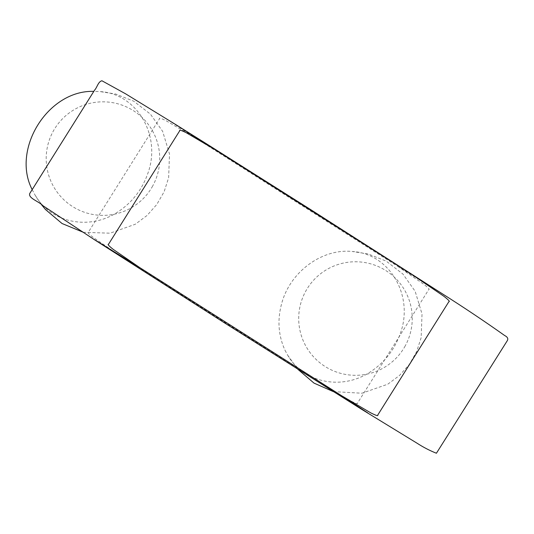 <?xml version="1.0" encoding="UTF-8"?>
<svg xmlns="http://www.w3.org/2000/svg" width="534" height="534" viewBox="0 0 534 534"><rect width="100%" height="100%" fill="white"/><g stroke="black" fill="none" stroke-linecap="round" stroke-linejoin="round"><path stroke-width="0.4" stroke-dasharray="2.67 2" d="M285.009 350.264L287.726 355.277C303.252 382.257 340.385 390.401 368.447 373.092C383.786 363.621 394.472 350.224 400.513 332.916C414.017 295.369 389.326 253.51 352.407 251.514C323.177 248.33 292.005 270.378 282.513 300.629C277.093 318.11 277.927 334.658 285.009 350.264M32.174 189.637L35.217 195.337C50.743 222.318 87.876 230.461 115.938 213.153C131.271 203.681 141.964 190.284 147.998 172.976C161.508 135.429 136.817 93.57 99.898 91.574L93.817 91.374M95.039 240.106L121.445 256.667L93.33 237.503C88.684 233.885 87.042 232.096 88.404 232.13L159.506 118.782C158.892 117.567 161.201 118.281 166.454 120.938L195.778 138.166L169.245 120.751L176.247 124.896M195.778 138.166L397.663 266.326L440.57 292.812C443.62 294.661 443.574 294.581 440.443 292.585L415.826 277.159M121.445 256.667L361.024 408.937M323.324 384.827L350.978 401.067C355.944 403.544 358.14 404.198 357.58 403.01L428.689 289.662C429.99 289.662 428.462 287.939 424.103 284.495L397.663 266.326M287.726 355.277L297.832 369.281M333.329 391.616L361.939 393.224L387.764 384.206L399.559 375.429L409.311 364.422L416.647 351.672L421.139 337.682L422.027 313.972L415.152 291.284L402.93 274.062L386.222 261.133L367.979 253.91L352.407 251.514M35.217 195.337L41.412 204.582M83.331 232.297L110.051 233.191L135.249 224.267L147.044 215.489L156.802 204.482L164.132 191.733L168.631 177.735L169.512 154.032L162.643 131.344L150.414 114.122L133.714 101.193L115.471 93.971L99.898 91.574M404.685 346.84A56.771 56.771 0 0 0 355.377 261.767A56.771 56.771 0 0 0 306.356 347.007A56.771 56.771 0 0 0 404.685 346.84M152.177 186.9A56.771 56.771 0 0 0 102.862 101.827A56.771 56.771 0 0 0 53.847 187.067A56.771 56.771 0 0 0 152.177 186.9"/><path stroke-width="0.8" d="M93.817 91.374C48.147 89.866 11.134 149.106 32.174 189.637M176.247 124.896L125.463 93.744L101.921 80.761C98.082 81.682 97.195 87.396 94.598 90.126L29.744 193.515C28.035 198.214 38.682 201.231 43.134 205.844L95.039 240.106L225.528 323.531L361.024 408.937L416.954 443.147C423.288 447.258 429.777 450.623 436.418 453.239L507.3 340.665C508.435 338.703 507.54 336.981 504.61 335.492C484.592 321.301 463.792 307.384 442.225 293.72L311.743 210.296L205.91 143.452L176.247 124.896L213.94 148.999L186.286 132.759C181.326 130.283 179.124 129.629 179.684 130.817L108.576 244.165C107.274 244.165 108.802 245.887 113.161 249.331L139.601 267.501L96.694 241.014C93.65 239.165 93.69 239.245 96.821 241.241L121.445 256.667M442.225 293.72L213.94 148.999M361.024 408.937L368.019 413.076L341.486 395.661L370.81 412.895C376.063 415.545 378.379 416.26 377.758 415.045L448.86 301.697C450.222 301.73 448.58 299.941 443.934 296.323L415.826 277.159M139.601 267.501L341.486 395.661M297.832 369.281L313.992 383.105L333.329 391.616M41.412 204.582L45.477 209.522L62.044 223.519L83.331 232.297"/></g></svg>
